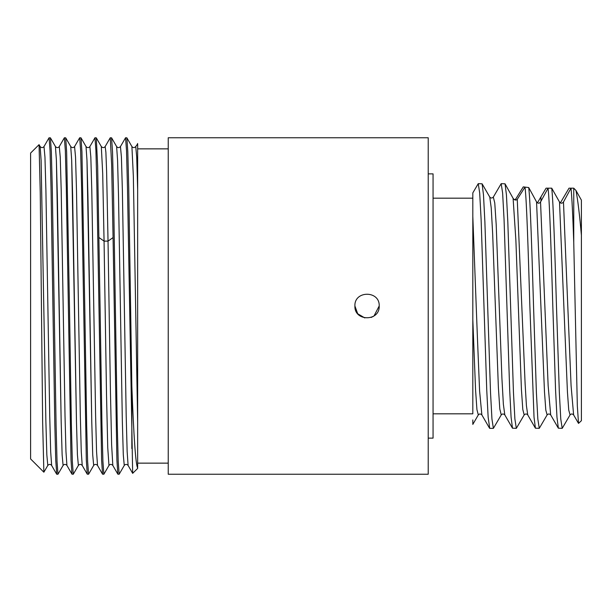 <?xml version="1.0" encoding="UTF-8"?>
<svg xmlns="http://www.w3.org/2000/svg" width="612" height="612" viewBox="0 0 612 612"><rect width="100%" height="100%" fill="white"/><g stroke="black" fill="none" stroke-linecap="round" stroke-linejoin="round"><path stroke-width="0.92" d="M125.559 137.776L126.868 137.83L127.809 151.814L128.75 188.542L131.84 386.157C133.776 437.503 135.719 464.806 137.654 468.073L137.654 143.927L135.749 146.551L136.706 156.947L137.654 189.789L137.654 468.417L132.666 473.344L127.464 187.05L126.516 150.583L125.559 137.776L120.457 146.551L121.413 157.077L122.369 190.271L126.194 415.762L127.151 451.694L128.107 465.449C126.73 464.034 125.445 464.034 124.259 465.449L123.303 454.923L122.346 421.729L118.521 196.23L117.573 160.298L116.617 146.551C117.802 147.966 119.08 147.966 120.457 146.551M131.84 448.573L131.84 386.157M41.44 306L42.656 422.747L43.865 472.196L47.797 465.449L46.841 454.923L45.885 421.729L41.103 160.306L40.147 146.551L39.061 144.661L40.254 192.604L41.44 306M39.061 144.661L30.6 153.069L30.6 458.931L43.865 472.196M374.031 315.93L379.195 306C379.945 321.667 354.157 321.667 354.906 306L357.699 313.749L364.806 317.934M371.14 317.437L371.912 317.123M372.616 316.794L373.427 316.335M428.224 474.239L428.224 137.761L168.239 137.761L168.239 474.239L428.224 474.239M354.906 306C354.157 290.333 379.945 290.333 379.195 306C379.945 290.333 354.157 290.333 354.906 306M69.462 306L66.639 151.822L65.698 137.83L64.382 137.776L65.339 150.575L66.295 187.058L71.03 460.186L71.971 474.17L73.279 474.224L72.323 461.417L71.374 424.95L69.462 306M49.029 137.838L50.406 137.83L55.44 146.551L56.396 160.298L61.177 421.737L62.133 454.93L63.09 465.449L62.133 454.93L61.177 421.737L57.352 196.238L56.396 160.298L55.44 146.551C56.809 147.966 58.094 147.966 59.288 146.551L60.244 157.07L61.2 190.271L65.017 415.77L65.974 451.702L66.93 465.449L65.974 451.702L65.017 415.77L61.2 190.271L60.244 157.07L59.28 146.559L64.382 137.776M84.754 306L81.931 151.814L80.991 137.83L79.675 137.776L80.631 150.583L81.587 187.042L86.323 460.186L87.264 474.17L88.579 474.224L87.623 461.425L86.667 424.942L84.754 306M65.698 137.83L70.732 146.551L71.688 160.298L76.469 421.729L77.426 454.93L78.382 465.449L77.426 454.93L76.469 421.729L72.644 196.238L71.688 160.298L70.732 146.551C72.109 147.966 73.386 147.966 74.58 146.551L75.536 157.077L76.492 190.271L80.317 415.77L81.266 451.702L82.222 465.449L81.266 451.702L80.317 415.77L76.492 190.271L75.536 157.077L74.572 146.559L79.675 137.776M100.047 306L97.652 166.074L96.283 137.83L94.967 137.776L95.923 150.575L96.88 187.042L101.615 460.186L102.556 474.17L103.872 474.224L102.915 461.417L101.959 424.95L100.047 306M80.991 137.83L86.024 146.551L86.981 160.298L91.762 421.722L92.718 454.923L93.674 465.449L92.718 454.923L91.762 421.722L87.937 196.23L86.981 160.298L86.024 146.551C87.401 147.966 88.686 147.966 89.872 146.551L90.828 157.077L91.785 190.278L95.61 415.77L96.566 451.702L97.522 465.449L96.566 451.702L95.61 415.77L91.785 190.278L90.828 157.077L89.872 146.551L94.967 137.776M113.067 237.578L116.907 460.186L117.848 474.17L119.164 474.224L118.208 461.417L117.252 424.95L113.457 188.55L112.516 151.822L111.575 137.83L110.259 137.776L111.667 164.911L113.067 237.578L108.033 241.12L110.42 391.099L111.614 444.641L112.815 465.449L117.848 474.17M96.283 137.83L101.317 146.551L102.694 173.387L104.063 241.12L102.694 173.387L101.317 146.551C102.701 147.959 103.986 147.959 105.165 146.551L105.884 152.197L106.603 171.092L108.033 241.12L106.603 171.092L105.884 152.197L105.165 146.551L110.259 137.776M49.09 137.784L50.046 150.583L51.003 187.05L54.797 423.458L55.738 460.186L56.74 474.224L57.987 474.224L57.031 461.425L56.075 424.965L52.288 188.55L51.347 151.822L50.406 137.83M49.029 137.83L43.995 146.551L44.951 157.07L45.908 190.271L49.725 415.778L50.681 451.702L51.638 465.449C50.452 464.034 49.167 464.034 47.797 465.449M71.971 474.17L66.93 465.449C65.568 464.034 64.283 464.034 63.09 465.449L57.987 474.224M87.264 474.17L82.222 465.449C80.845 464.034 79.568 464.034 78.382 465.449L73.279 474.224M102.556 474.17L97.522 465.449C96.138 464.034 94.86 464.034 93.674 465.449L88.579 474.224M124.259 465.449L119.164 474.224M99.029 237.578L104.063 241.12L106.511 394.625L107.743 447.655L108.967 465.449L103.872 474.224M108.967 465.449L108.967 465.449C110.152 464.034 111.438 464.034 112.815 465.449M126.868 137.83L131.909 146.551L133.34 175.866L137.654 422.211M137.555 143.491L137.654 143.927M562.206 428.346L558.351 428.186L556.966 417.132L555.574 390.249L552.804 306C551.221 252.534 549.645 201.746 548.061 188.175L551.733 188.175C553.309 201.753 554.893 252.534 556.469 306L559.337 392.514L560.768 419.036L562.206 428.346L570.07 414.913L568.747 410.101L567.423 391.825L559.506 201.998L551.733 188.175M533.534 306L536.395 392.514L537.833 419.036L539.264 428.346L547.128 414.913L545.805 410.094L544.481 391.787L536.556 201.906L528.722 187.547C530.321 200.246 531.927 251.685 533.534 306M539.264 428.346L535.408 428.186L534.024 417.139L529.862 306C528.24 251.05 526.618 199.137 524.997 187.104L517.255 199.336C515.924 200.545 514.539 200.208 513.101 198.334L505.045 183.822L501.19 183.654L502.62 192.964L504.058 219.486L509.697 390.257L511.081 417.139L512.473 428.178L504.801 414.913L503.362 404.203L501.932 378.553L496.194 224.543L494.764 202.97L493.326 197.087L501.19 183.654M528.722 187.547L524.997 187.104M581.4 203.062L581.4 420.696L578.524 423.405L577.33 406.039L573.75 242.574C572.84 215.363 571.922 197.225 571.004 188.175L563.476 201.998C562.183 203.589 560.86 203.589 559.506 201.998M575.968 190.477L581.4 200.139L581.4 235.299C579.587 214.628 577.782 199.688 575.968 190.477L573.75 188.175L573.75 242.574M560.362 202.886L569.015 188.175L573.75 188.175M537.428 202.832L546.072 188.175L548.061 188.175L540.541 201.998C539.287 203.628 537.963 203.597 536.556 201.906M535.408 428.186L527.735 414.905C526.634 413.681 525.448 413.681 524.186 414.913L516.329 428.346L514.891 419.029L513.46 392.514L507.815 221.751L506.43 194.861L505.045 183.822M516.329 428.346L512.473 428.178M514.485 199.757L515.763 198.992L523.291 186.859L525.303 187.142M472.816 419.954L472.816 424.399L478.309 414.913C479.418 413.681 480.596 413.681 481.858 414.913L479.601 391.045L477.337 335.621L472.816 216.441L472.816 192.895L478.247 183.654L479.686 192.971L481.116 219.486L486.754 390.257L488.147 417.139L489.722 428.346L493.387 428.346L491.949 419.036L490.518 392.514L484.88 221.766L483.488 194.876L482.103 183.814L489.776 197.087C490.885 198.319 492.071 198.319 493.326 197.087M489.776 197.087L491.214 207.789L492.645 233.447L498.382 387.48L499.813 409.046L501.251 414.913L493.387 428.346M547.128 414.913C548.237 413.681 549.415 413.681 550.678 414.913L548.145 385.667L540.541 201.998M578.524 423.405L573.62 414.913L571.08 385.667L563.476 201.998M527.735 414.905L526.427 405.741L525.119 383.869L517.255 199.336M524.186 414.913L522.801 409.497L521.416 389.339L515.87 240.042L513.101 198.334M478.309 414.913L476.932 409.627L475.562 389.875L472.816 319.632L472.816 403.415M472.816 216.441L472.816 413.819L433.059 413.819M478.247 183.654L482.103 183.814M433.059 198.181L472.816 198.181L472.816 306M428.224 173.869L433.059 173.869L433.059 438.131L428.224 438.131M104.063 241.12L108.033 241.12M540.947 201.241L540.947 197.278M56.671 474.17L51.638 465.449M43.995 146.551C42.802 147.966 41.524 147.966 40.147 146.551M131.909 146.551C133.095 147.966 134.372 147.966 135.749 146.551M168.239 148.861L137.654 148.861M168.239 463.139L137.654 463.139M132.666 473.344L128.107 465.449M111.575 137.83L116.617 146.551M550.678 414.913L558.351 428.186M570.07 414.913C571.172 413.681 572.358 413.681 573.62 414.913M481.858 414.913L489.531 428.178M501.251 414.913C502.353 413.681 503.538 413.681 504.801 414.913"/></g></svg>
